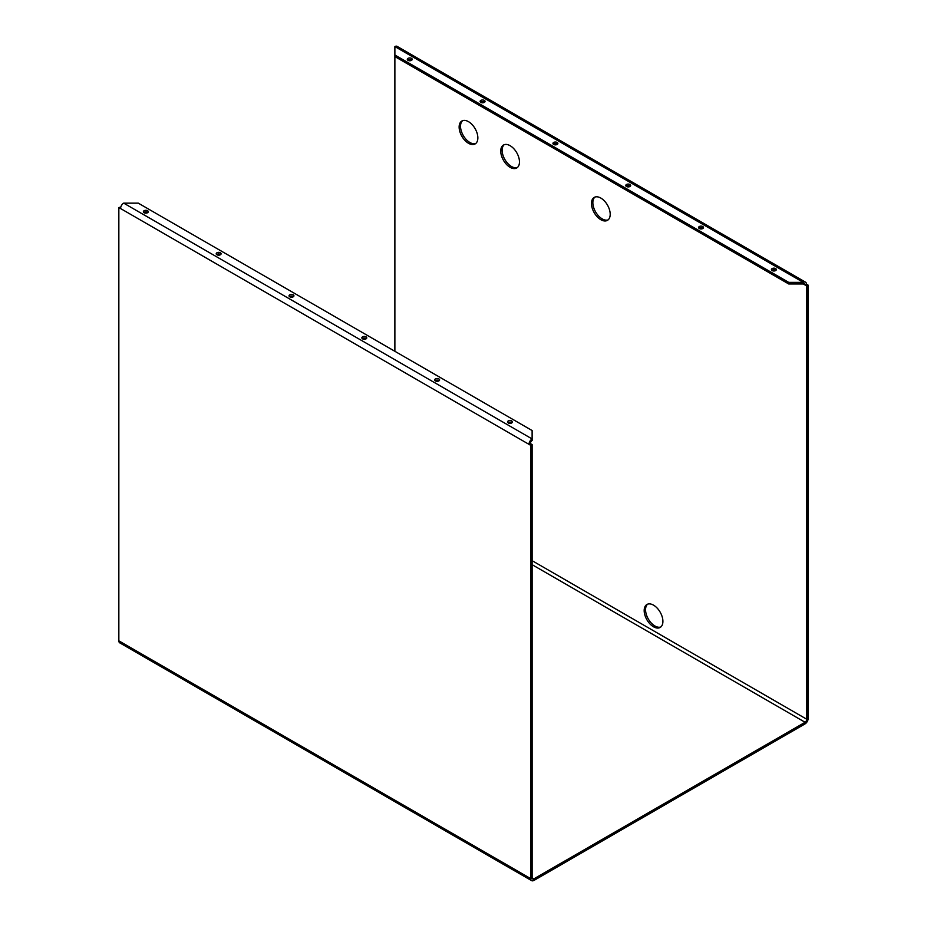 <?xml version="1.0" encoding="UTF-8"?>
<svg xmlns="http://www.w3.org/2000/svg" width="927" height="927" viewBox="0 0 927 927"><rect width="100%" height="100%" fill="white"/><g stroke="black" fill="none" stroke-linecap="round" stroke-linejoin="round"><path stroke-width="1.39" d="M533.848 880.43A4.415 2.549 -60 0 1 531.646 880.65A4.415 2.549 -60 0 1 530.731 878.634L532.121 877.834A2.457 1.414 120 0 0 532.619 878.947A2.457 1.414 120 0 0 533.848 878.831L533.894 880.465L533.894 878.854L805.088 722.284L805.088 723.883L533.894 880.465M531.646 880.65L119.745 642.851A4.415 2.549 -60 0 1 118.841 640.824L530.731 878.634L530.731 445.354L532.121 444.543L532.121 877.834L533.848 878.831M805.088 723.836A4.415 2.549 120 0 0 808.159 718.46L806.78 719.259A2.457 1.414 -60 0 1 805.042 722.26L532.121 564.682L805.088 722.284M788.738 282.376L394.879 54.983L394.879 46.57L803.303 282.376L788.738 282.376L788.738 283.975L803.303 283.975L803.303 282.376L803.303 283.975A2.457 1.414 -60 0 1 804.532 283.847A2.457 1.414 -60 0 1 805.042 284.971L803.303 283.975L806.78 285.979L806.78 719.259L532.121 560.684L806.78 719.259L808.159 718.46L808.159 285.168L806.432 284.172A4.415 2.549 120 0 0 805.517 282.156A4.415 2.549 120 0 0 803.303 282.376L394.879 46.57A4.415 2.549 120 0 1 397.092 46.35L805.517 282.156M528.993 444.346A4.415 2.549 -60 0 1 532.121 438.946L532.121 440.545A2.457 1.414 120 0 0 530.383 443.546L528.993 444.346L120.568 208.54A4.415 2.549 -60 0 1 123.697 203.14L532.121 438.946L532.121 440.545M143.812 212.526A2.457 1.414 180 0 1 144.102 212.318A2.457 1.414 180 0 1 147.856 212.526M144.102 210.719A2.457 1.414 0 0 0 143.384 211.727A2.457 1.414 0 0 0 144.902 213.025A2.457 1.414 0 0 0 147.567 212.723A2.457 1.414 0 0 0 148.285 211.727A2.457 1.414 0 0 0 146.779 210.417A2.457 1.414 0 0 0 144.102 210.719M216.64 254.566A2.457 1.414 180 0 1 216.93 254.369A2.457 1.414 180 0 1 220.684 254.566M216.93 252.77A2.457 1.414 0 0 0 216.211 253.766A2.457 1.414 0 0 0 217.729 255.076A2.457 1.414 0 0 0 220.394 254.763A2.457 1.414 0 0 0 221.113 253.766A2.457 1.414 0 0 0 219.606 252.457A2.457 1.414 0 0 0 216.93 252.77M289.467 296.617A2.457 1.414 180 0 1 289.757 296.408A2.457 1.414 180 0 1 293.511 296.617M289.757 294.809A2.457 1.414 0 0 0 289.039 295.817A2.457 1.414 0 0 0 290.557 297.127A2.457 1.414 0 0 0 293.222 296.814A2.457 1.414 0 0 0 293.94 295.817A2.457 1.414 0 0 0 292.434 294.508A2.457 1.414 0 0 0 289.757 294.809M362.295 338.656A2.457 1.414 180 0 1 362.584 338.459A2.457 1.414 180 0 1 366.339 338.656M362.584 336.86A2.457 1.414 0 0 0 361.866 337.857A2.457 1.414 0 0 0 363.384 339.166A2.457 1.414 0 0 0 366.049 338.865A2.457 1.414 0 0 0 366.768 337.857A2.457 1.414 0 0 0 365.261 336.547A2.457 1.414 0 0 0 362.584 336.86M435.122 380.707A2.457 1.414 180 0 1 435.412 380.51A2.457 1.414 180 0 1 439.166 380.707M435.412 378.9A2.457 1.414 0 0 0 434.693 379.908A2.457 1.414 0 0 0 436.2 381.217A2.457 1.414 0 0 0 438.877 380.904A2.457 1.414 0 0 0 439.595 379.908A2.457 1.414 0 0 0 438.077 378.598A2.457 1.414 0 0 0 435.412 378.9M507.95 422.747A2.457 1.414 180 0 1 508.239 422.55A2.457 1.414 180 0 1 511.994 422.747M508.239 420.951A2.457 1.414 0 0 0 507.521 421.947A2.457 1.414 0 0 0 509.027 423.257A2.457 1.414 0 0 0 511.704 422.955A2.457 1.414 0 0 0 512.422 421.947A2.457 1.414 0 0 0 510.904 420.638A2.457 1.414 0 0 0 508.239 420.951M532.121 430.534L532.121 438.946L123.697 203.14L138.262 203.14L532.121 430.534M805.042 284.971L806.432 284.172M407.729 60.151A2.457 1.414 180 0 1 408.007 59.954A2.457 1.414 180 0 1 411.773 60.151M408.007 58.355A2.457 1.414 0 0 0 407.301 59.351A2.457 1.414 0 0 0 408.807 60.661A2.457 1.414 0 0 0 411.484 60.359A2.457 1.414 0 0 0 412.202 59.351A2.457 1.414 0 0 0 410.684 58.042A2.457 1.414 0 0 0 408.007 58.355M480.557 102.202A2.457 1.414 180 0 1 480.835 102.005A2.457 1.414 180 0 1 484.601 102.202M480.835 100.394A2.457 1.414 0 0 0 480.116 101.402A2.457 1.414 0 0 0 481.634 102.712A2.457 1.414 0 0 0 484.311 102.399A2.457 1.414 0 0 0 485.03 101.402A2.457 1.414 0 0 0 483.512 100.093A2.457 1.414 0 0 0 480.835 100.394M553.373 144.253A2.457 1.414 180 0 1 553.662 144.044A2.457 1.414 180 0 1 557.417 144.253M553.662 142.445A2.457 1.414 0 0 0 552.944 143.442A2.457 1.414 0 0 0 554.462 144.751A2.457 1.414 0 0 0 557.139 144.45A2.457 1.414 0 0 0 557.857 143.442A2.457 1.414 0 0 0 556.339 142.144A2.457 1.414 0 0 0 553.662 142.445M626.2 186.292A2.457 1.414 180 0 1 626.49 186.095A2.457 1.414 180 0 1 630.244 186.292M626.49 184.496A2.457 1.414 0 0 0 625.771 185.493A2.457 1.414 0 0 0 627.289 186.802A2.457 1.414 0 0 0 629.966 186.489A2.457 1.414 0 0 0 630.684 185.493A2.457 1.414 0 0 0 629.166 184.183A2.457 1.414 0 0 0 626.49 184.496M699.028 228.343A2.457 1.414 180 0 1 699.317 228.135A2.457 1.414 180 0 1 703.072 228.343M699.317 226.536A2.457 1.414 0 0 0 698.599 227.544A2.457 1.414 0 0 0 700.117 228.842A2.457 1.414 0 0 0 702.782 228.54A2.457 1.414 0 0 0 703.5 227.544A2.457 1.414 0 0 0 701.994 226.234A2.457 1.414 0 0 0 699.317 226.536M771.855 270.383A2.457 1.414 180 0 1 772.145 270.186A2.457 1.414 180 0 1 775.899 270.383M772.145 268.587A2.457 1.414 0 0 0 771.426 269.583A2.457 1.414 0 0 0 772.944 270.893A2.457 1.414 0 0 0 775.609 270.591A2.457 1.414 0 0 0 776.328 269.583A2.457 1.414 0 0 0 774.821 268.274A2.457 1.414 0 0 0 772.145 268.587M788.738 283.975L394.879 56.582L394.879 54.983M533.894 878.854L532.121 877.834L530.731 878.634L118.841 640.824L118.841 207.544L530.731 445.354M532.121 444.543L530.383 443.546M120.8 207.069L118.841 207.544M608.112 219.884A13.245 7.648 60 0 1 598.182 215.504A13.245 7.648 60 0 1 592.851 202.677A13.245 7.648 60 0 1 594.937 197.069M610.198 214.288A13.245 7.648 -120 0 0 604.416 200.962A13.245 7.648 -120 0 0 594.207 197.416A13.245 7.648 -120 0 0 591.472 203.476A13.245 7.648 -120 0 0 597.243 216.802A13.245 7.648 -120 0 0 607.452 220.348A13.245 7.648 -120 0 0 610.198 214.288M517.382 167.509A13.245 7.648 60 0 1 507.463 163.129A13.245 7.648 60 0 1 502.133 150.29A13.245 7.648 60 0 1 504.218 144.693M519.468 161.912A13.245 7.648 -120 0 0 513.697 148.587A13.245 7.648 -120 0 0 503.488 145.029A13.245 7.648 -120 0 0 500.742 151.101A13.245 7.648 -120 0 0 506.524 164.427A13.245 7.648 -120 0 0 516.733 167.972A13.245 7.648 -120 0 0 519.468 161.912M475.771 143.476A13.245 7.648 60 0 1 465.852 139.108A13.245 7.648 60 0 1 460.522 126.269A13.245 7.648 60 0 1 462.608 120.672M477.857 137.88A13.245 7.648 -120 0 0 472.075 124.554A13.245 7.648 -120 0 0 461.878 121.008A13.245 7.648 -120 0 0 459.132 127.069A13.245 7.648 -120 0 0 464.914 140.394A13.245 7.648 -120 0 0 475.111 143.94A13.245 7.648 -120 0 0 477.857 137.88M660.824 626.976A13.245 7.648 60 0 1 650.893 622.596A13.245 7.648 60 0 1 645.563 609.757A13.245 7.648 60 0 1 647.649 604.161M662.909 621.38A13.245 7.648 -120 0 0 657.127 608.054A13.245 7.648 -120 0 0 646.919 604.497A13.245 7.648 -120 0 0 644.184 610.569A13.245 7.648 -120 0 0 649.954 623.894A13.245 7.648 -120 0 0 660.163 627.44A13.245 7.648 -120 0 0 662.909 621.38M806.78 285.979L808.159 285.168M394.879 56.582L394.879 351.298"/></g></svg>
